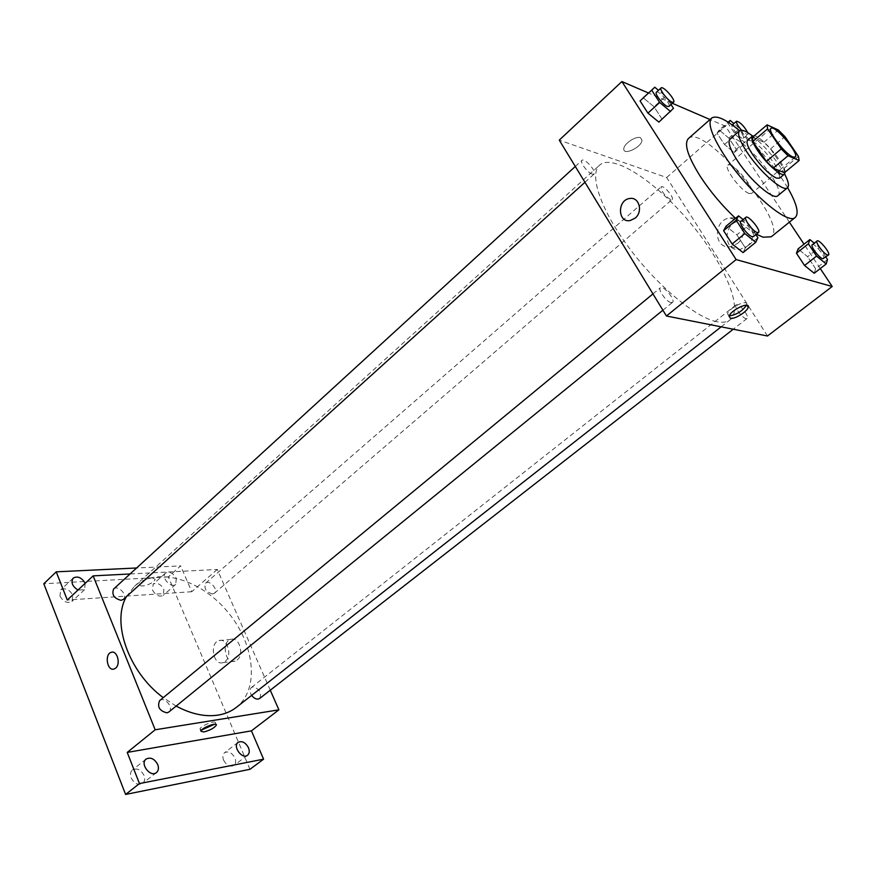 <?xml version="1.0" encoding="UTF-8"?>
<svg xmlns="http://www.w3.org/2000/svg" width="876" height="876" viewBox="0 0 876 876"><rect width="100%" height="100%" fill="white"/><g stroke="black" fill="none" stroke-linecap="round" stroke-linejoin="round"><path stroke-width="0.66" stroke-dasharray="4.38 3.29" d="M749.09 193.432C741.096 191.088 723.466 167.655 727.846 165.246C731.986 160.669 756.809 190.114 751.597 193.41L749.09 193.432M784.447 172.714L783.812 168.542L770.541 148.887L763.905 142.262L752.484 137.335M785.082 172.189C785.4 164.13 762.076 136.568 754.28 135.802M747.589 140.226L752.506 141.113M752.955 141.375C763.325 148.701 771.876 158.545 778.611 170.919M779.552 173.185L779.585 178.178M770.541 148.887L784.995 136.667M783.812 168.542L798.441 156.377M763.905 142.262L778.348 129.987M784.611 173.985C776.235 159.377 765.547 146.719 752.561 135.988M777.778 195.742C787.82 189.315 737.997 130.239 729.971 139.054M787.623 187.639C774.548 166.199 758.55 147.223 739.618 130.721M688.372 138.594C703.669 122.498 789.659 224.453 771.208 236.816M756.371 234.188C750.228 230.749 743.297 225.46 735.555 218.332M673.48 108.35L658.883 122.114L661.851 118.84L654.043 106.763L643.203 97.816L654.043 106.763L665.585 96.261L658.489 90.327M719.218 130.02L716.995 133.141L724.507 144.485L734.187 152.588L736.256 149.303L728.81 138.09L719.218 130.02L716.995 133.141L724.507 144.485L734.187 152.588L736.256 149.303L728.81 138.09L719.218 130.02L728.186 122.202M789.375 222.165L725.47 126.199L710.009 119.53M672.363 103.302L648.459 92.998M820.264 268.56L804.037 244.196M757.915 237.692L745.334 247.897L743.067 252.595L745.334 247.897L736.858 234.801L726.04 226.205L736.858 234.801L749.341 224.563L743.133 219.558M827.524 259.526L815.633 268.779L814.198 273.268L815.633 268.779L807.606 256.69L798.058 248.926L807.606 256.69L819.41 247.415L814.253 243.167M716.853 321.711C695.818 317.747 657.044 285.576 628.88 247.623C600.597 209.682 588.836 174.313 599.622 165.126C612.937 153.256 655.401 181.266 689.39 221.781C723.598 262.121 744.042 308.702 730.091 319.828C727.036 322.215 722.623 322.839 716.853 321.711M767.496 336.001L666.647 177.51L559.249 140.127M670.709 199.673C664.457 195.545 661.26 191.264 661.15 186.84C663.296 184.453 674.75 197.823 672.078 199.608L670.709 199.673M592.296 174.16C587.73 172.944 579.518 161.972 581.96 160.374C584.456 157.527 597.125 171.86 594.07 174.061L592.296 174.16M671.082 302.614C666.483 301.968 657.515 289.496 660.394 287.777C663.252 284.853 675.933 300.172 672.494 302.406L671.082 302.614M737.22 304.717L736.114 304.859C733.146 306.633 744.666 320.901 747.086 318.459C749.604 317.035 741.184 305.319 737.22 304.717M666.647 177.51L725.47 126.199M746.867 246.419C757.817 238.327 752.188 218.88 739.607 221.113C722.623 222.537 723.083 252.419 740.056 249.452L746.867 246.419M640.433 137.74C636.009 135.627 623.657 143.861 623.811 148.8C623.011 156.125 642.031 147.113 641.998 140.182L640.433 137.74C636.009 135.627 623.657 143.861 623.811 148.8C623.022 156.125 642.031 147.113 641.998 140.182L640.433 137.751M729.292 315.907L727.584 313.936C728.405 308.1 748.443 298.42 746.648 304.728L746.494 305.22M737.329 243.561C748.356 235.37 742.695 215.704 730.026 217.982C712.933 219.449 713.382 249.66 730.475 246.638L737.329 243.561M635.144 218.146L630.096 220.566M176.153 706.089L163.243 697.657M126.429 596.622L134.378 586.383C156.705 566.17 200.451 579.222 227.322 611.481C254.588 643.422 260.073 688.733 236.389 707.337M259.69 698.457C261.968 692.719 259.701 688.875 252.89 686.904L251.335 687.55C249.507 689.423 249.605 692.029 251.631 695.38M113.639 589C118.063 584.522 128.246 595.428 123.363 599.403M159.651 700.614C164.6 696.091 174.269 708.049 168.86 712.013M212.518 593.983C206.046 592.023 203.747 588.431 205.619 583.219C209.594 579.354 218.77 589.887 214.368 593.271L212.518 593.983M270.279 690.2L217.292 569.455L130.075 573.966M249.967 769.303L168.345 576.879L180.664 565.885L136.601 567.987M217.292 569.455L191.756 591.727L180.664 565.885M237.067 660.033C244.568 654.624 239.17 636.458 230.957 639.349C221.059 641.517 225.099 664.49 234.834 661.216L237.067 660.033M191.756 591.727L67.31 600.027M152.052 577.799C145.679 578.937 141.66 581.182 139.974 584.522C139.437 588.639 155.205 583.066 155.041 579.222L152.052 577.799M201.666 729.982L200.002 729.062C200.199 725.941 216.427 719.579 215.441 722.985L214.664 724.2M152.052 577.81C145.679 578.937 141.66 581.182 139.974 584.533C139.448 588.639 155.205 583.077 155.041 579.222L152.052 577.81M225.209 661.457C232.731 656.004 227.322 637.673 219.099 640.575C209.178 642.754 213.218 665.935 222.975 662.639L225.209 661.457M115.632 668.125L114.033 669.023M85.224 583.285L84.545 589.701L77.975 590.063M176.306 578.368L175.715 584.336C171.181 588.869 160.494 577.076 165.52 573.079C169.473 571.196 173.065 572.959 176.306 578.368M168.345 576.879L43.8 583.755M152.523 590.117C155.72 595.505 159.301 597.257 163.264 595.362L163.889 589.395C160.691 584.018 157.1 582.277 153.136 584.193L152.523 590.117M223.61 760.149C226.577 765.449 230.016 767.234 233.925 765.482C235.841 763.784 236.17 761.288 234.932 757.97C231.965 752.67 228.516 750.907 224.606 752.681C222.723 754.356 222.394 756.853 223.61 760.149M131.126 777.866C134.313 783.681 138.167 785.509 142.689 783.352C144.781 781.469 145.219 778.819 144.025 775.391C140.828 769.588 136.974 767.77 132.44 769.96C130.393 771.822 129.944 774.461 131.126 777.866M59.94 596.019C63.422 601.922 67.441 603.706 71.996 601.385L72.817 595.198C69.335 589.307 65.306 587.533 60.74 589.887L59.94 596.019M825.86 257.04L819.41 247.415M812.293 244.722C814.297 242.608 826.232 257.27 823.692 258.727M815.633 268.779L807.606 256.69M728.722 122.541L728.076 123.472L735.665 134.849L745.334 143.029L747.316 139.81L739.793 128.575L733.88 123.549M742.114 138.222C738.38 136.875 730.201 126.144 732.106 125.093C733.869 123.023 745.662 136.842 743.374 138.288L742.114 138.222M716.995 133.141L728.076 123.472M724.507 144.485L735.665 134.849M734.187 152.588L745.334 143.029M736.256 149.303L747.316 139.81M728.81 138.09L739.793 128.575M747.786 132.67L747.841 134.444L746.593 134.367L741.567 130.228M755.889 234.582L749.341 224.563M740.822 221.464C743.198 218.923 756.36 234.779 753.393 236.619M745.334 247.897L736.858 234.801M670.994 104.54L665.585 96.261M656.409 92.232C658.467 89.757 671.52 104.66 668.881 106.456M661.851 118.84L654.043 106.763M771 128.4L727.846 165.246M795.2 157.1L751.597 193.41M727.584 313.936L729.139 316.411M746.648 304.728L747.009 305.297M730.475 246.638L740.056 249.452M730.026 217.982L739.607 221.113M721.167 326.836L730.091 319.828M134.378 586.383L599.622 165.126M736.114 304.859L251.335 687.55M747.086 318.459L733.267 329.223M584.949 182.307L594.07 174.061M575.291 166.462L581.96 160.374M662.891 310.214L672.494 302.406M652.959 293.909L660.394 287.777M214.368 593.271L672.078 199.608M205.619 583.219L661.15 186.84M200.002 729.062L200.889 731.197M215.441 722.985L216.054 724.452M222.975 662.639L234.834 661.216M219.099 640.575L230.957 639.349M73.212 578.094L60.74 589.887M84.545 589.701L71.996 601.385M146.128 759.065L132.44 769.96M156.465 772.555L142.689 783.352M238.13 742.344L224.606 752.681M247.536 755.243L233.925 765.482M165.52 573.079L153.136 584.193M175.715 584.336L163.264 595.362M743.374 138.288L747.841 134.444"/><path stroke-width="1.31" d="M792.835 156.946C785.159 154.187 767.026 130.436 771 128.4C774.603 124.25 799.898 154.242 795.2 157.1L792.835 156.946M798.441 156.377L784.995 136.667L778.348 129.987L767.058 124.852L767.606 128.849L781.239 148.931L788.05 155.753L799.164 160.505L798.441 156.377M752.506 141.113L766.401 161.403L781.239 148.931M767.058 124.852L752.484 137.335L752.955 141.375L767.606 128.849M788.05 155.753L773.201 168.159L784.447 172.714L799.164 160.505M773.201 168.159L766.401 161.403M754.28 135.802L752.396 136.108C750.831 137.981 752.561 142.777 757.587 150.497C766.237 163.692 781.775 177.28 784.458 174.138L785.082 172.189M784.458 174.138L779.585 178.178L776.377 178.091C769.051 174.346 761.167 166.528 752.703 154.636C747.699 146.927 746.002 142.131 747.589 140.226L752.396 136.108M778.611 170.919L779.552 173.185M752.561 135.988C746.023 130.995 741.665 129.265 739.486 130.82C737.11 133.634 739.662 140.806 747.118 152.336C760.061 172.189 783.451 192.523 787.502 187.749C789.396 185.865 788.433 181.277 784.611 173.985M739.486 130.82L729.971 139.054C727.518 141.934 729.993 149.128 737.384 160.647C750.195 180.467 773.596 200.615 777.778 195.742L787.502 187.749M739.618 130.721C725.678 119.18 716.36 114.964 711.662 118.074C707.403 123.001 711.662 135.484 724.441 155.512C746.943 190.475 788.192 225.877 795.375 217.325C799.219 213.218 796.645 203.32 787.623 187.639M735.555 218.332C722.109 205.685 710.327 191.68 700.242 176.317C687.769 156.355 683.806 143.784 688.372 138.594L711.662 118.074M795.375 217.325L771.208 236.816L763.04 237.188L756.371 234.188M658.489 90.327L654.766 87.206L640.06 100.915L647.933 113.135L658.883 122.114L673.48 108.35L670.994 104.54M710.009 119.53L672.363 103.302M648.459 92.998L621.905 81.556L736.136 259.581L832.2 286.485L820.264 268.56M804.037 244.196L789.375 222.165M743.133 219.558L738.545 215.857L726.04 226.205L723.587 230.695L732.128 243.977L743.067 252.595L755.758 242.302L757.915 237.692L755.889 234.582M814.253 243.167L809.873 239.564L798.058 248.926L796.459 253.241L804.562 265.494L814.198 273.268L826.188 263.961L827.524 259.526L825.86 257.04M621.905 81.556L559.249 140.127L666.428 316.006L736.136 259.581M635.133 218.146L630.096 220.566C617.558 223.062 617.175 199.848 629.724 198.502C639.075 196.574 643.28 211.707 635.133 218.146C643.291 211.707 639.086 196.574 629.724 198.502L629.724 198.502C617.186 199.848 617.558 223.062 630.096 220.566M666.428 316.006L767.496 336.001L832.2 286.485M730.42 318.306L729.139 316.411C729.971 310.586 750.031 300.895 748.213 307.18C747.655 311.363 734.559 319.543 730.42 318.306M746.494 305.22C742.279 311.21 736.541 314.78 729.292 315.907M721.167 326.836L236.389 707.337C231.231 711.367 225.121 713.962 218.036 715.123C205.05 717.05 191.088 714.039 176.153 706.089M163.243 697.657C128.564 672.1 111.252 622.343 126.429 596.622M251.631 695.38C254.412 698.829 257.095 699.858 259.69 698.457L733.267 329.223M584.949 182.307L123.363 599.403L121.041 600.334C113.989 598.396 111.526 594.618 113.639 589L575.291 166.462M662.891 310.214L168.86 712.013L166.955 712.834C159.476 710.951 157.045 706.877 159.651 700.614L652.959 293.909M130.075 573.966L93.141 575.871L155.183 729.785L278.897 709.834L270.279 690.2M155.183 729.785L127.217 752.418L139.459 783.571L125.607 794.444L43.8 583.755L56.228 571.831L67.31 600.027L93.141 575.871M115.632 668.125L114.033 669.023C107.124 671.465 104.31 653.901 111.34 652.302C117.176 650.145 120.965 664.03 115.632 668.125C120.965 664.03 117.176 650.145 111.34 652.302L111.34 652.302C104.31 653.901 107.124 671.454 114.033 669.023M125.607 794.444L249.967 769.303L263.577 759.174L251.434 730.847L278.897 709.834M127.217 752.418L251.434 730.847M203.769 731.975L200.889 731.197C201.097 728.087 217.325 721.715 216.328 725.109C214.357 728 210.174 730.288 203.769 731.975M214.664 724.2L201.666 729.982M77.975 590.063C72.27 586.296 70.682 582.31 73.212 578.094C77.636 575.784 81.643 577.514 85.224 583.285M136.601 567.987L56.228 571.831M157.746 764.584C158.972 768.022 158.545 770.683 156.465 772.555C150.42 777.844 139.602 763.708 146.128 759.065C150.639 756.897 154.515 758.747 157.746 764.584M248.477 747.721C249.748 751.05 249.43 753.546 247.536 755.243C242.17 759.777 232.315 746.275 238.13 742.344C242.017 740.592 245.477 742.388 248.477 747.721M139.459 783.571L263.577 759.174M809.873 239.564L808.373 243.813L816.563 256.088L826.188 263.961M828.499 254.982L822.717 258.77C819.049 257.916 810.092 245.838 812.293 244.722L817.078 240.944C819.049 238.852 831.017 253.536 828.499 254.982L827.535 255.015C823.889 254.139 814.899 242.039 817.078 240.944M798.058 248.926L796.459 253.241L808.373 243.813M796.459 253.241L804.562 265.494L816.563 256.088M804.562 265.494L814.198 273.268M733.88 123.549L730.212 120.417L728.722 122.541M728.186 122.202L730.212 120.417M741.567 130.228C737.647 125.717 735.971 122.717 736.552 121.227C740.209 122.093 743.954 125.914 747.786 132.67M738.545 215.857L736.19 220.27L744.841 233.585L755.758 242.302M758.485 232.469L753.393 236.619L752.101 236.684C747.786 235.644 738.315 222.854 740.822 221.464L745.881 217.292C748.224 214.773 761.419 230.662 758.485 232.469L757.203 232.534C752.911 231.472 743.406 218.65 745.881 217.292M726.04 226.205L723.587 230.695L736.19 220.27M723.587 230.695L732.128 243.977L744.841 233.585M732.128 243.977L743.067 252.595M654.766 87.206L651.711 90.217L659.672 102.47L670.611 111.559M673.589 102.207L668.881 106.456L667.249 106.379C662.902 104.781 654.284 93.524 656.409 92.232L661.084 87.939C663.121 85.509 676.195 100.433 673.589 102.207L671.958 102.12C667.632 100.499 658.982 89.221 661.084 87.939M643.203 97.816L651.711 90.217M640.06 100.915L647.933 113.135L659.672 102.47M647.933 113.135L658.883 122.114M747.009 305.297L748.213 307.18M216.054 724.452L216.328 725.109M732.259 124.961L736.552 121.227"/></g></svg>

